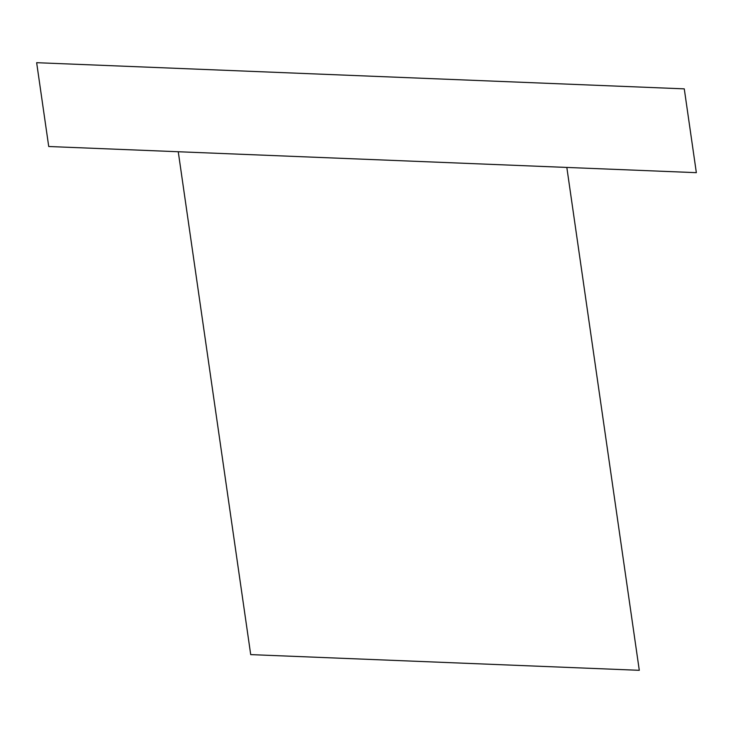 <?xml version="1.0" encoding="UTF-8"?>
<svg xmlns="http://www.w3.org/2000/svg" width="733" height="733" viewBox="0 0 733 733"><rect width="100%" height="100%" fill="white"/><g stroke="black" fill="none" stroke-linecap="round" stroke-linejoin="round"><path stroke-width="1.1" d="M684.274 88.858L36.65 62.69L48.726 146.508L696.35 172.667L684.274 88.858M178.256 151.74L566.829 167.436L639.295 670.31L250.713 654.615L178.256 151.74"/></g></svg>
